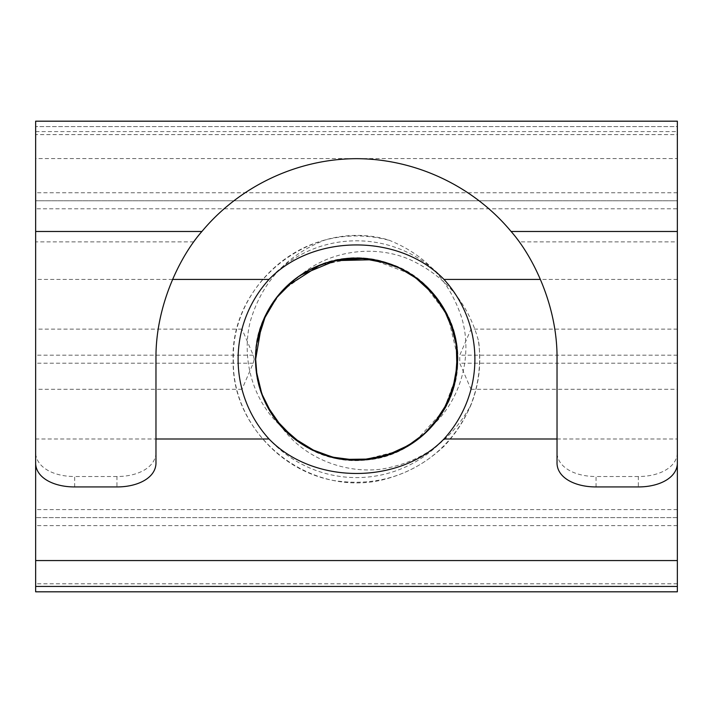 <?xml version="1.0" encoding="UTF-8"?>
<svg xmlns="http://www.w3.org/2000/svg" width="713" height="713" viewBox="0 0 713 713"><rect width="100%" height="100%" fill="white"/><g stroke="black" fill="none" stroke-linecap="round" stroke-linejoin="round"><path stroke-width="0.53" stroke-dasharray="3.56 2.67" d="M282.116 427.711C264.924 408.139 256.047 385.278 255.486 359.12C254.791 320.208 280.236 282.268 315.734 266.662C378.033 236.663 458.04 287.286 457.586 356.447C461.801 425.465 384.699 480.384 320.85 453.833C282.767 439.556 254.586 400.162 255.539 359.29C253.694 298.997 313.355 248.712 372.248 259.318C406.856 266.074 432.167 285.164 448.192 316.572C479.448 378.255 430.456 459.252 361.313 460.206C305.824 463.762 253.828 415.314 255.628 359.138C254.274 314.264 288.195 272.161 331.331 261.27C397.685 241.796 468.379 304.763 456.685 372.926C449.627 441.704 364.61 483.361 305.93 446.775C273.774 426.374 256.93 397.194 255.397 359.236C253.311 292.793 325.93 240.424 388.282 263.195C454.618 282.901 480.099 373.755 433.246 424.814A100.97 100.97 0 0 1 255.53 359.2A100.97 100.97 0 0 1 391.473 264.487A100.97 100.97 0 0 1 433.246 424.814C461.436 398.246 472.594 355.261 461.89 318.453C449.716 280.753 425.224 254.586 388.416 239.942C313.337 217.608 230.86 280.967 233.071 359.245L233.178 359.111C230.771 435.278 308.827 497.558 382.382 479.902C423.985 469.43 453.513 444.457 470.945 404.993C451.222 441.142 421.294 462.541 381.161 469.181C344.254 473.762 304.13 457.924 282.116 427.711M257.054 376.651L263.534 398.986L275.022 418.834M315.975 451.677L337.677 458.557L360.555 460.09M411.232 444.047L428.46 430.233L442.515 412.078M457.336 364.352L455.616 339.076L448.441 317.472M413.433 275.824L395.029 265.717L373.701 259.71M263.284 320.413L256.787 342.4L255.477 359.129L256.27 370.983M272.313 414.939L286.938 432.604L310.636 449.092M355.814 460.17L378.63 457.871L405.795 447.256M439.939 416.062L450.741 395.858L456.944 369.058M450.251 321.715L439.484 301.421L418.754 279.79M377.614 260.468L354.807 258.097L319.718 265.289M286.225 286.706L271.635 304.219L261.564 324.825M388.371 240.129A123.269 123.269 0 0 0 324.665 240.121C286.421 255.397 261.618 282.562 250.245 321.616C241.297 357.721 252.25 399.44 279.621 424.895L296.706 440.518L316.964 451.962L339.21 458.682L362.293 460.152L398.05 451.097M415.973 440.625L443.522 410.706L455.643 377.738M457.256 355.27L447.782 315.681L424.342 284.594M409.761 273.587L371.277 259.167L348.318 258.569L325.698 263.204M314.959 267.322L281.706 291.145L265.753 315.066M257.036 342.632L255.548 359.29M324.665 240.121C272.33 253.881 231.796 304.674 233.365 359.076L233.392 359.254C231.52 416.98 277.321 470.215 333.524 480.5C376.072 486.961 413.014 475.437 444.351 445.919C471.632 416.445 483.084 381.713 478.717 341.714C468.566 303.426 445.491 275.993 409.512 259.416C374.245 244.407 330.235 250.361 300.494 275.191M478.521 341.741A123.269 123.269 0 0 1 470.945 404.993M255.539 360.564L258.302 383.336L266.421 404.824M301.332 443.762L321.768 454.172L344.067 459.404M395.929 452.158L415.955 440.999L432.755 425.385M455.643 378.318L457.55 355.466L453.958 332.811M427.657 287.571L409.752 273.239L388.95 263.596M336.723 260.192L314.843 267.063L295.227 278.952M254.229 359.2L253.231 363.211L241.992 389.28A118.394 118.394 0 0 0 471.008 389.28L459.769 363.211L459.769 355.19L471.008 329.121A118.394 118.394 0 0 0 241.992 329.121L253.231 355.19L254.229 359.2M74.66 486.934L74.66 476.516C53.252 476.56 34.982 466.979 35.65 451.213L35.65 462.077M155.969 462.077L155.969 451.213C156.637 466.979 138.367 476.56 116.959 476.516L116.959 486.934M596.041 486.934L596.041 476.516C574.633 476.56 556.363 466.979 557.031 451.213L557.031 359.2C557.628 309.798 536.087 263.792 519.135 241.894C481.872 190.487 419.993 158.821 356.5 158.669C293.007 158.821 231.128 190.487 193.865 241.894C176.913 263.792 155.372 309.798 155.969 359.2L155.969 451.213M677.35 462.077L677.35 451.213C678.018 466.979 659.748 476.56 638.34 476.516L638.34 486.934M557.031 451.213L557.031 462.077M638.34 476.516L596.041 476.516M116.959 476.516L74.66 476.516M677.35 451.213L677.35 241.894L519.135 241.894M557.031 438.994L677.35 438.994L677.35 158.598L35.65 158.598L35.65 438.994L155.969 438.994M677.35 158.598L677.35 241.894M35.65 451.213L35.65 158.598M471.008 389.28L677.35 389.28L677.35 591.817L35.65 591.817L35.65 121.183M677.35 121.183L677.35 131.593L677.35 126.584L35.65 126.584L677.35 126.584L677.35 134.605L35.65 134.605M35.65 131.593L677.35 131.593M241.992 329.121L35.65 329.121M677.35 389.28L677.35 208.802L35.65 208.802M677.35 329.121L471.008 329.121M241.992 389.28L35.65 389.28M677.35 134.605L677.35 200.781L35.65 200.781L677.35 200.781L677.35 208.802M677.35 517.62L35.65 517.62L677.35 517.62M193.865 241.894L35.65 241.894M172.555 279.416L35.65 279.416M677.35 279.416L540.445 279.416M253.231 355.19L35.65 355.19M253.231 363.211L35.65 363.211M677.35 355.19L459.769 355.19M677.35 192.76L35.65 192.76M677.35 583.795L35.65 583.795M677.35 525.641L35.65 525.641M677.35 509.599L35.65 509.599M677.35 363.211L459.769 363.211"/><path stroke-width="1.07" d="M255.53 359.2A100.97 100.97 0 0 0 420.937 436.935A100.97 100.97 0 0 0 437.479 298.899A100.97 100.97 0 0 0 255.53 359.2M261.564 324.825L255.664 359.245L257.054 376.651M275.022 418.834L293.426 437.844L315.975 451.677M360.555 460.09L386.918 455.313L411.232 444.047M442.515 412.078L452.791 389.102L457.336 364.352M448.441 317.472L433.656 294.344L413.433 275.824M373.701 259.71L335.645 260.619L300.494 275.191M256.27 370.983L261.831 393.87L272.313 414.939M310.636 449.092L332.614 457.149L355.814 460.17M405.795 447.256L424.6 433.54L439.939 416.062M456.944 369.058L456.311 344.994L450.251 321.715M418.754 279.79L399.227 267.883L377.614 260.468M319.718 265.289L286.225 286.706M398.05 451.097L415.973 440.625M455.643 377.738L457.256 355.27M424.342 284.594L409.761 273.587M325.698 263.204L314.959 267.322M265.753 315.066L257.036 342.632M255.548 359.29L255.539 360.564M266.421 404.824L281.43 426.49L301.332 443.762M344.067 459.404L370.457 459.047L395.929 452.158M432.755 425.385L447.167 403.291L455.643 378.318M453.958 332.811L443.655 308.533L427.657 287.571M388.95 263.596L363.051 258.605L336.723 260.192M295.227 278.952L276.644 297.669L263.284 320.413M238.106 359.2A118.394 118.394 0 0 1 269.033 279.416C313.399 233.445 399.601 233.445 443.967 279.416A118.394 118.394 0 0 1 443.967 438.994C399.797 484.867 313.577 485.063 269.033 438.994A118.394 118.394 0 0 1 238.106 359.2M35.65 462.077C35.008 477.434 53.297 486.961 74.66 486.934L116.959 486.934C138.322 486.961 156.61 477.434 155.969 462.077L155.969 359.2C155.318 304.79 180.995 255.049 201.913 231.475C239.639 186.075 297.464 158.839 356.5 158.669C415.536 158.839 473.361 186.075 511.087 231.475C532.005 255.049 557.682 304.79 557.031 359.2L557.031 462.077C556.39 477.434 574.678 486.961 596.041 486.934L638.34 486.934C659.703 486.961 677.992 477.434 677.35 462.077L677.35 121.183L35.65 121.183L35.65 462.077M35.65 586.442L35.65 591.817L677.35 591.817L677.35 586.442L35.65 586.442L35.65 438.994M677.35 586.442L677.35 438.994M201.913 231.475L35.65 231.475M677.35 231.475L511.087 231.475M269.033 279.416L172.555 279.416M540.445 279.416L443.967 279.416M269.033 438.994L155.969 438.994M677.35 560.561L35.65 560.561M557.031 438.994L443.967 438.994"/></g></svg>
